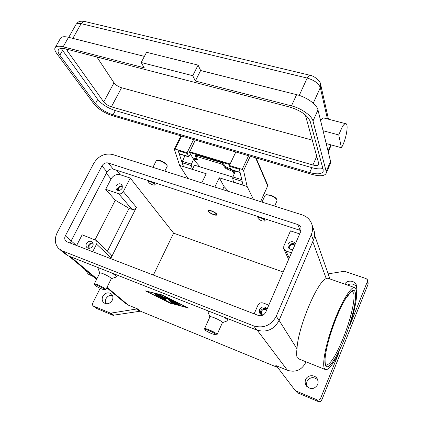 <?xml version="1.0" encoding="UTF-8"?>
<svg xmlns="http://www.w3.org/2000/svg" width="423" height="423" viewBox="0 0 423 423"><rect width="100%" height="100%" fill="white"/><g stroke="black" fill="none" stroke-linecap="round" stroke-linejoin="round"><path stroke-width="0.63" d="M211.458 211.051C215.45 212.737 216.962 214.012 215.989 214.873L213.599 214.477C211.072 213.53 209.427 212.489 208.666 211.352C208.433 210.517 209.364 210.416 211.458 211.051M217.025 214.546L216.264 214.784M213.752 214.72C210.057 213.255 208.169 211.891 208.09 210.622C208.46 210.178 209.533 210.242 211.304 210.802C215.016 212.272 216.909 213.636 216.988 214.9C216.608 215.349 215.529 215.286 213.752 214.72M208.629 211.267L208.306 210.443M230.324 168.909L225.803 166.852L225.306 168.031L226.014 168.56L232.269 171.289L232.565 170.199M200.068 166.926L193.623 159.466L193.623 159.159L194.358 159.217L197.996 159.91L195.172 156.288L196.277 156.357L196.78 155.183L195.664 155.146M222.043 164.33L222.895 164.944L223.392 163.754L221.234 162.591L220.732 163.78L222.043 164.33M197.018 158.614L193.951 158.255M235.823 151.984L229.414 165.52L242.194 169.396L243.579 170.58L250.279 156.235M187.912 178.49L179.627 165.409L174.313 149.182L175.138 149.07L187.109 152.698L193.581 139.564M214.847 187.066L219.257 177.782L224.084 186.569L228.647 191.466M262.969 315.124L259.685 313.147L259.516 309.525C261.943 306.263 264.475 306.072 267.114 308.949L267.13 308.97M267.013 309.229C264.349 307.822 262.197 308.441 260.573 311.079L260.478 314.12M266.659 310.059C264.512 308.758 262.746 309.197 261.361 311.381L261.493 314.231L262.101 314.987M122.247 188.187C120.306 190.768 118.276 191.185 116.156 189.441L116.018 186.083C117.975 183.497 120.016 183.096 122.131 184.872L122.247 188.187M122.612 186.02C120.603 185.496 118.985 186.205 117.747 188.14L117.388 190.345M122.644 186.871C120.967 186.141 119.545 186.638 118.387 188.357L118.229 190.53M293.086 249.131C290.675 249.729 288.962 249.004 287.947 246.969L288.037 244.187C290.395 241.052 292.896 240.819 295.534 243.484M295.217 244.214C292.563 242.955 290.458 243.585 288.893 246.107L288.602 248.052M294.879 245.002C292.742 243.828 291.008 244.288 289.676 246.371L289.787 248.957M92.727 245.959C90.956 248.454 88.994 248.967 86.842 247.492C85.895 246.398 85.774 245.091 86.472 243.574C88.259 241.068 90.231 240.576 92.378 242.088C93.293 243.172 93.409 244.462 92.727 245.959M92.991 243.098C91.072 242.744 89.544 243.495 88.407 245.351L88.158 248.253M93.166 244.002C91.521 243.373 90.147 243.907 89.052 245.599L89.084 248.359M342.249 126.884C343.524 124.801 344.618 123.722 345.533 123.653C349.118 123.024 346.12 140.156 341.419 147.722L338.744 134.937L342.249 126.884M200.629 70.525L195.347 81.015L291.468 105.877C301.43 108.33 311.836 115.728 312.994 121.047L326.191 171.447L326.033 173.604C324.15 176.158 319.502 176.428 312.095 174.413L112.386 115.685C104.481 113.01 98.374 109.15 94.065 104.106L56.65 53.372C54.763 50.771 54.313 48.793 55.297 47.439C56.518 46.049 59.135 45.843 63.138 46.826L144.238 67.802L141.166 62.498L146.575 52.293L198.101 65.105L200.629 70.525L296.618 94.662C306.564 97.041 316.896 104.476 317.98 109.911L326.191 143.54L341.419 147.722M320.502 120.222L323.41 117.885L324.013 118.043M265.031 195.421L266.014 194.797L269.858 195.32C273.401 196.558 275.764 198.043 276.943 199.772L277.044 200.756L274.643 206.112M266.273 194.712L270.234 195.024C273.422 196.14 275.547 197.472 276.61 199.027L276.7 199.233M260.647 217.871C263.55 218.992 265.01 220.06 265.031 221.07L262.165 220.959C259.278 219.838 257.824 218.776 257.797 217.766L260.647 217.871M257.877 217.591L260.753 217.644C263.651 218.765 265.115 219.828 265.136 220.838L265.057 221.012M204.906 329.76L204.563 328.666C204.944 328.38 206.45 328.761 209.078 329.797C214.043 331.949 216.713 333.525 217.089 334.519L215.994 334.942L212.076 333.816C208.185 332.15 205.79 330.797 204.906 329.76C204.832 329.237 206.186 329.522 208.967 330.612C213.996 332.827 216.338 334.27 215.994 334.942M209.914 316.869L209.94 316.816C210.337 316.489 211.854 316.832 214.482 317.847C219.431 319.968 222.075 321.565 222.419 322.638L217.089 334.519M209.893 316.917L207.91 311.751L208.676 311.117M164.833 171.135L167.154 166.466L167.143 165.679C165.948 163.807 163.495 162.194 159.788 160.846L157.012 160.423L156.23 160.803L152.936 167.344M167.143 165.679L166.858 164.949C165.779 163.262 163.574 161.813 160.243 160.603L157.303 160.343M152.983 184.994L155.114 185.094C155.03 184.063 153.533 182.963 150.614 181.795L148.494 181.689C148.584 182.725 150.075 183.825 152.983 184.994M148.552 181.631L150.72 181.578C153.639 182.747 155.135 183.852 155.22 184.883L155.146 185.031M105.004 289.877L105.882 289.575C105.369 288.528 102.625 286.905 97.639 284.711C95.709 283.939 94.599 283.659 94.313 283.859L94.588 284.859C95.556 285.953 98.025 287.365 101.991 289.089L104.851 289.929C105.004 289.205 102.588 287.725 97.597 285.493C95.54 284.679 94.535 284.468 94.588 284.859M111.402 272.83C115.653 275.331 117.219 276.753 116.098 277.097L111.302 278.688C110.837 277.551 108.119 275.902 103.149 273.734C101.213 272.983 100.098 272.724 99.796 272.957L99.77 273.02M99.749 273.052L98.046 268.124L98.316 267.68M320.486 398.672L338.865 352.766C333.25 363.986 328.898 369.644 325.81 369.739L324.483 368.676C321.898 364.351 325.795 344.01 333.472 323.336C341.118 302.635 350.514 286.958 354.426 287.508L356.319 289.734C357.467 296.285 355.373 307.997 350.038 324.869L367.455 281.364L368.073 284.24L321.649 400.385L320.486 398.672L319.201 399.973L317.366 399.968L318.561 401.665L320.38 401.67L321.649 400.385M325.176 369.485L299.193 359.079L297.369 357.821C296.534 356.325 296.407 353.337 296.999 348.864C297.808 327.677 317.488 280.972 326.244 278.625L327.751 278.191L328.385 278.413M93.626 276.737L88.28 274.13L84.78 269.345M295.058 390.329L297.364 392.761L318.561 401.665M297.364 392.761L294.984 390.233L276.79 366.265L275.854 365.551L287.434 370.289C295.555 372.695 301.631 370.141 305.655 362.633L305.993 361.802M110.107 313.052L113.671 315.521L113.295 315.23L140.436 311.175L137.961 309.065L136.946 308.959L110.593 313.173L93.351 306.019L92.42 304.967L92.584 303.428L100.156 288.285M93.086 305.882L96.544 308.409L93.351 306.019M328.148 273.855L344.459 271.254L366.08 278.577L367.391 279.703L367.455 281.364M275.854 365.551L277.869 367.687M317.715 379.748C313.432 376.438 309.848 377.036 306.945 381.551L306.474 384.169L307.103 386.759M305.639 379.658C307.442 374.619 315.272 374.334 317.488 379.257L318.181 381.911L317.715 384.618C314.152 389.636 310.26 389.89 306.035 385.379C305.025 383.524 304.893 381.615 305.639 379.658M112.465 295.434C109.673 295 107.484 296.132 105.903 298.828L105.264 301.335L105.755 303.719M102.805 296.354C105.295 292.69 108.177 291.902 111.434 294.001C113.052 295.709 113.332 297.787 112.269 300.24C109.832 303.873 106.982 304.692 103.72 302.699C102.017 300.975 101.716 298.86 102.805 296.354M356.652 287.043C354.22 283.785 351.143 283.124 347.42 285.06M344.75 284.124C347.331 279.386 355.685 280.576 356.531 285.848L356.177 289.269M223.677 317.023C227.347 319.228 228.589 320.502 227.421 320.84L222.403 322.67M106.792 287.74L125.171 303.106L128.269 305.094L137.961 309.065M277.255 367.312L140.436 311.175M170.987 303.598L145.39 290.913L162.21 294.963L188.521 308.018L171.088 303.386M295.952 390.984L317.366 399.968M368.073 284.24L368.153 282.976M113.174 315.394L96.544 308.409M113.824 315.209L113.671 315.521M283.156 272.021L173.594 233.173L153.385 275.066M95.085 239.693L115.273 200.222L129.078 208.333L131.992 209.348C133.858 209.782 135.339 209.11 136.439 207.333L111.096 257.85L111.445 255.645L110.519 254.033M129.078 208.333L107.484 251.14M92.7 251.711L96.555 244.15C97.211 242.717 97.105 241.475 96.233 240.428L82.141 234.818L76.605 245.52M299.685 233.919L290.479 230.879L283.796 246.138L283.722 248.883L285.932 250.95L291.473 252.843M254.154 313.84L257.893 305.3C259.098 303.143 260.88 302.376 263.228 303L268.806 305.099M323.066 130.733L338.744 134.937M60.283 38.673L60.648 38.033C61.895 36.59 64.523 36.341 68.526 37.298L144.407 56.381M61.219 48.444L97.734 99.426C101.832 104.317 107.691 108.039 115.299 110.588L311.873 167.656C316.489 168.962 320.148 169.232 322.849 168.47M309.715 172.558L113.036 114.85C105.427 112.28 99.553 108.563 95.424 103.709L59.839 55.217C58.062 52.753 57.644 50.882 58.57 49.597C59.749 48.254 62.271 48.058 66.136 49.01L289.676 107.024C300.705 110.488 307.553 115.305 310.233 121.48L323.172 169.66L323.019 171.775C321.216 174.218 316.785 174.477 309.715 172.558L311.873 167.656M66.559 49.121L67.283 50.808L103.73 101.954C105.501 104.084 108.055 105.708 111.392 106.829L312.925 164.996C315.997 165.811 317.922 165.684 318.704 164.61L318.768 163.659L305.337 114.924M96.899 56.994L113.993 82.818C115.706 85.018 118.229 86.657 121.554 87.735L312.29 140.15M326.191 143.54L330.553 161.401L330.363 163.616L326.17 173.287M141.166 62.498L192.745 75.696L195.347 81.015M198.101 65.105L192.745 75.696M234.77 172.589L233.755 170.564M193.697 159.55L195.014 161.078M195.289 140.066L189.488 152.402L193.528 159.26M234.511 173.192L233.967 172.938L232.661 170.347M234.231 173.853L232.269 171.289M196.78 155.183L221.234 162.591M223.392 163.754L225.803 166.852M147.008 291.558L170.659 303.275L186.818 307.341L162.559 295.307L147.114 291.331M174.466 303.629L170.453 299.574L178.273 303.423L172.679 300.832L173.885 302.043L179.246 304.412L174.456 302.614L175.64 303.799L178.675 304.56L180.214 305.39L175.957 304.37L174.466 303.629L174.688 303.164L175.482 303.64M154.427 293.726L156.071 294.382L158.831 297.083L157.15 296.343L154.48 293.62M161.1 298.3L157.023 294.355L158.678 295.011L162.564 298.786L170.866 303.042L161.766 298.707L161.1 298.3L161.322 297.84L162.046 298.284M167.371 298.564L166.086 298.775L162.363 296.586L165.509 299.658L163.86 299.008L159.72 294.921L165.081 297.787L166.44 297.554L168.137 298.326L173.467 303.619L171.812 302.963L167.371 298.564L167.587 298.099L172.806 302.968M111.048 178.945C113.343 175.318 116.394 173.911 120.211 174.736L130.263 178.051L123.336 191.63C122.178 193.48 120.629 194.183 118.694 193.75L105.692 189.303L111.048 178.945L106.321 173.308M302.085 214.858C307.146 216.597 310.45 219.897 312.005 224.756C312.904 228.023 312.676 231.296 311.312 234.569L276.272 316.208C271.159 325.435 263.624 328.666 253.663 325.9L62.377 250.934L58.813 248.682C54.779 244.298 54.239 238.963 57.195 232.682L93.816 163.241C98.57 155.817 104.856 152.909 112.671 154.522L302.085 214.858M297.85 224.571L299.627 225.554L300.975 227.415L300.885 231.148L265.734 312.19C264.037 315.235 261.541 316.309 258.236 315.41L67.104 241.866L65.845 241.057C64.55 239.603 64.386 237.848 65.348 235.791L101.943 165.906C103.535 163.41 105.639 162.443 108.256 162.992L297.85 224.571L300.097 230.345L113.232 169.121C110.646 168.571 108.574 169.523 107.014 171.981L71.143 240.909L70.535 243.188M313.522 229.129L314.019 230.561C314.908 233.782 314.686 237.007 313.348 240.227L279.011 320.555C273.998 329.628 266.596 332.795 256.803 330.062L68.262 255.852L64.745 253.626L59.87 249.565M301.039 230.757L300.097 230.345M165.34 297.744L166.308 298.31L167.587 298.099M160.677 295.217L164.827 298.998M162.363 296.586L162.511 296.274M166.086 298.775L166.308 298.31M157.938 294.561L161.322 297.84M155.352 293.937L158.086 296.317M171.373 299.849L174.688 303.164M172.679 300.832L172.806 300.563M174.456 302.614L174.593 302.323M115.273 200.222L105.692 189.303M130.263 178.051L173.594 233.173M219.257 177.782L247.138 186.49L243.579 170.58M247.138 186.49L253.403 199.349M179.627 165.409L206.207 173.71L201.787 182.905M193.544 159.349L191.439 164.129L191.244 165.567L192.417 169.29L183.418 166.593L178.189 150.731L187.368 153.517L187.109 152.698M229.414 165.52L229.615 166.339L239.381 169.306L243.051 185.216M243.019 185.084L233.591 182.144L232.671 178.416L232.904 176.951L235.421 171.072M240.116 172.505L230.657 169.618L229.7 166.366M232.862 177.068L194.421 165.176L192.417 169.29M187.368 153.517L188.647 156.79L190.413 153.972M183.466 166.498L182.239 162.776L182.424 161.343L184.941 155.659M188.579 156.769L179.521 154.004L178.279 150.757M225.306 168.031L222.895 164.944M196.277 156.357L220.732 163.78M260.626 201.649L267.22 186.961L260.552 201.628M255.592 157.8L267.473 185.385L267.22 186.961M267.473 184.518L267.473 185.385M224.084 186.569L222.678 189.562M84.833 21.51L83.659 21.42L81.137 23.656L307.193 78.065L309.218 75.294L309.969 75.257M325.736 365.049L326.175 365.218C326.519 364.594 324.943 367.941 325.097 358.302C326.233 347.473 330.003 333.895 336.417 317.578C339.553 310.017 342.604 303.74 345.575 298.738L351.159 291.69L351.947 291.161L353.644 293.113C355.484 299.146 350.551 320.026 343.259 338.035C336.132 355.294 330.437 364.351 326.175 365.218L325.779 365.097M344.481 338.749C351.984 320.19 357.086 298.675 355.23 292.436C353.718 285.414 344.782 296.708 336.412 317.514C327.978 338.151 322.934 361.342 325.636 365.816C328.216 370.606 337.031 357.451 344.481 338.749M113.787 315.214L111.106 313.157M136.946 308.959L139.426 311.064M70.583 256.766L96.867 278.783M107.019 287.291L128.269 305.094M257.247 330.226L287.434 370.289M304.84 361.342L305.655 362.633M279.085 320.375L296.999 348.864M312.782 241.554L326.244 278.625M96.555 244.15L111.096 257.85M285.932 250.95L289.216 258.046M299.235 95.418L307.193 78.065C314.3 80.18 318.667 83.363 320.301 87.603L320.602 84.251M75.897 24.671L76.135 24.254C76.954 23.286 78.62 23.085 81.137 23.656L72.841 38.382M313.263 103.196L320.301 87.603L327.428 118.932M328.063 151.191L330.844 144.814M113.036 114.85L115.299 110.588M59.839 55.217L62.467 50.57M95.424 103.709L97.734 99.426M316.748 156.325L312.925 164.996M121.554 87.735L111.392 106.829M68.526 37.298L63.138 46.826M296.618 94.662L291.468 105.877M317.98 109.911L312.994 121.047M330.553 161.401L326.191 171.447M113.993 82.818L103.73 101.954M68.024 49.502L67.283 50.808M234.548 173.113L233.967 172.938M229.848 164.61L189.488 152.402M194.918 160.962L194.443 160.814M230.144 163.976L189.562 151.72M230.694 169.628L230.435 170.247M120.211 174.736L116.568 170.21M68.262 255.852L62.377 250.934M256.803 330.062L253.663 325.9M279.011 320.555L276.272 316.208M313.348 240.227L311.312 234.569M113.232 169.121L108.256 162.992M107.014 171.981L101.943 165.906M71.143 240.909L65.348 235.791M163.86 299.008L164.082 298.543M171.812 302.963L172.029 302.503M161.766 298.707L161.983 298.252M157.15 296.343L157.372 295.883M177.211 303.085L177.337 302.81M175.957 304.37L176.164 303.931M76.272 245.393L71.164 240.877M118.694 193.75L131.992 209.348M123.336 191.63L136.439 207.333M175.138 149.07L181.62 136.047M248.581 155.738L242.194 169.396M230.435 169.343L240.068 172.283M232.904 176.951L241.776 179.696M232.671 178.416L242.162 181.361M182.239 162.776L191.244 165.567M182.424 161.343L191.439 164.129M179.257 153.723L188.394 156.51M194.358 159.217L194.823 158.123M197.488 159.164L197.166 159.915M227.146 169.078L227.643 167.899M195.675 155.119L195.172 156.288M193.967 158.218L193.538 159.217M256.058 157.932L267.51 184.602L267.236 187.109M180.959 135.852L174.313 149.182M323.41 117.885L345.533 123.653M328.481 119.207L320.697 84.669C321.258 82.522 315.251 75.95 309.625 75.172L84.267 21.377C78.181 20.716 78.213 22.266 76.135 24.254L68.732 37.346M276.61 199.027L276.943 199.772M209.94 316.816L204.563 328.666M99.796 272.957L94.313 283.859M354.426 287.508L327.751 278.191M104.127 303.016L103.72 302.699M306.749 386.384L306.035 385.379M368.19 283.151L367.571 280.269M96.634 279.249L68.975 256.132M329.935 278.953L314.543 235.019M110.757 254.255L96.233 240.428M288.634 259.399L283.902 249.263M111.307 278.672L105.909 289.528M157.742 160.222L157.012 160.423M262.006 202.088L265.078 195.315M266.776 194.554L266.014 194.797M328.243 151.942L331.299 144.941M323.019 171.775L323.156 171.463M60.648 38.033L55.297 47.439M314.019 230.561L312.005 224.756M66.184 241.353L65.845 241.057"/></g></svg>
